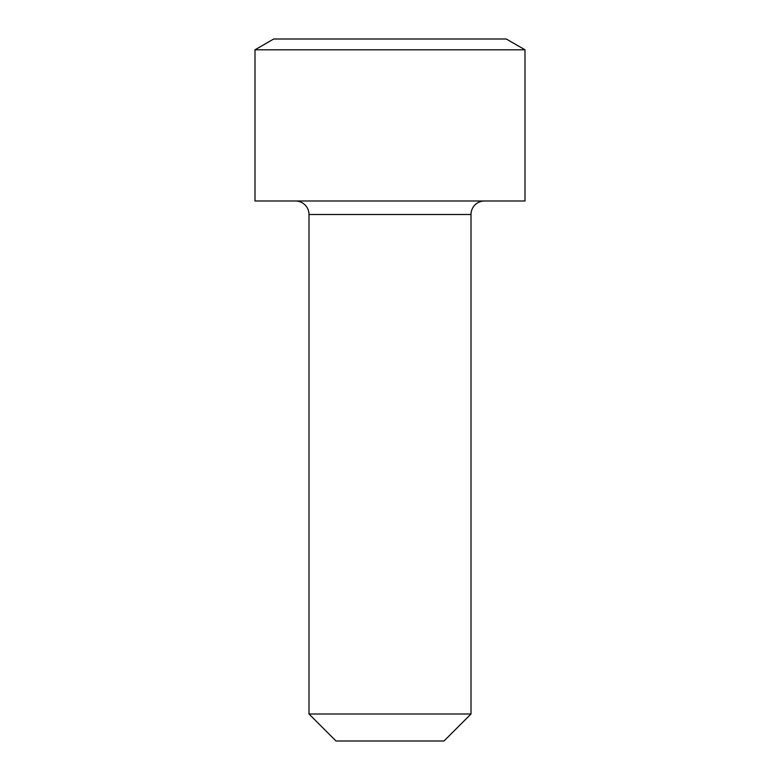 <?xml version="1.0" encoding="UTF-8"?>
<svg xmlns="http://www.w3.org/2000/svg" width="780" height="780" viewBox="0 0 780 780"><rect width="100%" height="100%" fill="white"/><g stroke="black" fill="none" stroke-linecap="round" stroke-linejoin="round"><path stroke-width="1.17" d="M524.999 200.996L255.002 200.996L255.002 49.803L524.999 49.803L524.999 200.996M524.999 49.803L506.298 39L273.702 39L255.002 49.803M484.497 200.996A13.504 13.504 0 0 0 471.003 214.5L308.997 214.5A13.504 13.504 0 0 0 295.503 200.996M308.997 214.5L308.997 714.002L471.003 714.002L471.003 214.5M308.997 714.002L336.005 741L443.995 741L471.003 714.002"/></g></svg>
